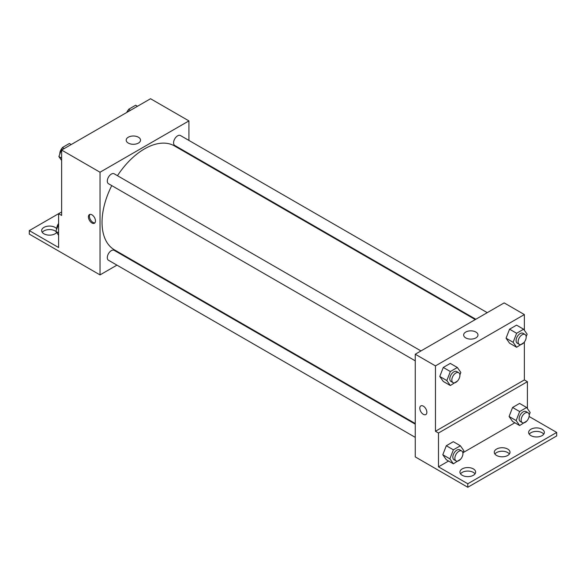 <?xml version="1.0" encoding="UTF-8"?>
<svg xmlns="http://www.w3.org/2000/svg" width="586" height="586" viewBox="0 0 586 586"><rect width="100%" height="100%" fill="white"/><g stroke="black" fill="none" stroke-linecap="round" stroke-linejoin="round"><path stroke-width="0.88" d="M61.633 211.934L58.6 213.685L58.6 247.519L29.3 230.606L58.6 213.685L61.633 215.436L61.633 150.067L150.543 98.734L188.934 120.899L188.934 140.435M91.943 222.98A5.003 2.886 60 0 1 88.676 218.578A5.003 2.886 60 0 1 89.438 214.571A5.003 2.886 60 0 1 94.441 217.457A5.003 2.886 60 0 1 94.441 223.229A5.003 2.886 60 0 1 91.943 222.98M29.3 230.606L29.3 234.107L100.023 274.9L100.023 172.233L61.633 150.067M420.968 350.926L114.197 173.815A5.713 3.296 120 0 0 109.794 175.346A5.713 3.296 120 0 0 107.297 181.103A5.713 3.296 120 0 0 108.483 183.718L415.254 360.83M415.254 424.161L114.197 250.347A5.713 3.296 120 0 0 109.794 251.885A5.713 3.296 120 0 0 107.297 257.635A5.713 3.296 120 0 0 108.483 260.25L415.254 437.361M128.92 258.214L128.371 258.536M116.944 265.136L100.023 274.9M188.934 153.635L188.934 154.272M100.023 172.233L188.934 120.899M487.244 312.66L180.473 135.549A5.713 3.296 120 0 0 176.071 137.08A5.713 3.296 120 0 0 173.581 142.838A5.713 3.296 120 0 0 174.76 145.453L475.817 319.26M475.261 319.582L174.482 145.929A60.014 34.647 120 0 0 117.471 175.705M111.75 185.608A60.014 34.647 120 0 0 102.045 222.402A60.014 34.647 120 0 0 114.475 249.87L415.254 423.524M138.435 137.227A7.164 4.139 180 0 1 140.53 140.149A7.164 4.139 180 0 1 133.366 144.288A7.164 4.139 180 0 1 126.195 140.149A7.164 4.139 180 0 1 130.619 136.326A7.164 4.139 180 0 1 138.435 137.227M90.002 214.366A5.003 2.886 -120 0 0 89.848 218.453A5.003 2.886 -120 0 0 92.962 222.394A5.003 2.886 -120 0 0 94.895 222.848M42.258 232.356A7.86 4.534 180 0 1 55.062 230.899A7.86 4.534 180 0 1 55.97 231.529M56.652 232.495A7.86 4.534 180 0 1 47.832 235.037A7.86 4.534 180 0 1 41.65 230.606A7.86 4.534 180 0 1 46.499 226.416A7.86 4.534 180 0 1 55.062 227.397A7.86 4.534 180 0 1 56.791 228.899M524.367 342.026L524.367 379.933L435.457 431.267L438.489 433.017L438.489 466.852L467.789 483.765L467.789 487.266L415.254 456.897L415.254 354.23L504.165 302.896L524.367 314.565L524.367 330.284M420.836 405.893A5.003 2.886 -120 0 0 420.067 409.907A5.003 2.886 -120 0 0 423.334 414.309A5.003 2.886 60 0 1 420.067 409.907A5.003 2.886 60 0 1 420.836 405.9A5.003 2.886 60 0 1 425.832 408.786A5.003 2.886 60 0 1 425.832 414.558A5.003 2.886 60 0 1 423.334 414.309A5.003 2.886 -120 0 0 425.839 414.558M435.457 431.267L435.457 365.898L415.254 354.23M506.055 338.203L509.556 343.184L506.055 338.203L509.556 329.185L506.055 338.203L513.124 342.29L516.625 333.266L523.628 329.222L527.129 334.203L526.169 336.664M516.552 325.142L509.556 329.185L516.552 325.142L523.628 329.222M439.771 376.468L443.272 381.449L439.771 376.468L443.272 367.451L439.771 376.468L446.847 380.556L450.348 371.531L457.344 367.488L460.845 372.469L459.893 374.93M450.275 363.408L443.272 367.451L450.275 363.408L457.344 367.488M435.457 365.898L524.367 314.565M475.891 332.057A7.164 4.139 180 0 1 477.986 334.98A7.164 4.139 180 0 1 470.822 339.118A7.164 4.139 180 0 1 463.651 334.98A7.164 4.139 180 0 1 468.075 331.156A7.164 4.139 180 0 1 475.891 332.057M524.367 379.933L527.4 381.684L527.4 408.567M529.107 416.5L556.7 432.431L556.7 435.933L467.789 487.266M556.7 432.431L467.789 483.765M494.892 454.018A7.86 4.534 180 0 1 507.696 452.553A7.86 4.534 180 0 1 509.395 454.018M529.246 434.182A7.86 4.534 180 0 1 536.49 431.399A7.86 4.534 180 0 1 543.742 434.182M460.537 473.847A7.86 4.534 180 0 1 467.789 471.063A7.86 4.534 180 0 1 475.041 473.847M527.4 381.684L438.489 433.017M442.804 454.751L446.305 459.732L442.804 454.751L446.305 445.734L442.804 454.751L449.88 458.838L453.381 449.814L460.376 445.77L463.878 450.751L462.925 453.212M453.308 441.69L446.305 445.734L453.308 441.69L460.376 445.77M509.088 416.485L512.582 421.466L509.088 416.485L512.582 407.468L509.088 416.485L516.156 420.572L519.657 411.548L526.653 407.504L530.154 412.485L529.202 414.947M519.584 403.424L512.582 407.468L519.584 403.424L526.653 407.504M514.838 422.77L463.16 452.604M448.561 461.036L438.489 466.852M507.696 449.059A7.86 4.534 180 0 1 510.003 452.267A7.86 4.534 180 0 1 502.143 456.802A7.86 4.534 180 0 1 494.284 452.267A7.86 4.534 180 0 1 499.133 448.07A7.86 4.534 180 0 1 507.696 449.059M530.938 435.64A7.86 4.534 180 0 1 528.638 432.431A7.86 4.534 180 0 1 536.49 427.897A7.86 4.534 180 0 1 544.35 432.431A7.86 4.534 180 0 1 539.501 436.621A7.86 4.534 180 0 1 530.938 435.64M462.229 475.305A7.86 4.534 180 0 1 459.929 472.096A7.86 4.534 180 0 1 467.789 467.562A7.86 4.534 180 0 1 475.649 472.096A7.86 4.534 180 0 1 470.8 476.286A7.86 4.534 180 0 1 462.229 475.305M457.563 380.937L450.348 385.529L446.847 380.556M458.728 372.725L456.706 371.561A5.713 3.296 120 0 0 452.297 373.092A5.713 3.296 120 0 0 449.806 378.842A5.713 3.296 120 0 0 450.986 381.464L453.007 382.629A5.713 3.296 120 0 0 458.728 379.325A5.713 3.296 120 0 0 458.728 372.725A5.713 3.296 120 0 0 454.318 374.264A5.713 3.296 120 0 0 451.828 380.014A5.713 3.296 120 0 0 453.007 382.629M450.348 385.529L443.272 381.449M450.348 371.531L443.272 367.451M523.84 342.671L516.625 347.264L513.124 342.29M525.005 334.467L522.983 333.295A5.713 3.296 120 0 0 518.581 334.826A5.713 3.296 120 0 0 516.083 340.576A5.713 3.296 120 0 0 517.27 343.198L519.291 344.363A5.713 3.296 120 0 0 525.005 341.059A5.713 3.296 120 0 0 525.005 334.467A5.713 3.296 120 0 0 520.602 335.998A5.713 3.296 120 0 0 518.105 341.748A5.713 3.296 120 0 0 519.291 344.363M516.625 347.264L509.556 343.184M516.625 333.266L509.556 329.185M460.596 459.219L453.381 463.812L449.88 458.838M461.753 451.008L459.739 449.843A5.713 3.296 120 0 0 455.329 451.374A5.713 3.296 120 0 0 452.839 457.124A5.713 3.296 120 0 0 454.018 459.746L456.04 460.911A5.713 3.296 120 0 0 461.753 457.607A5.713 3.296 120 0 0 461.753 451.008A5.713 3.296 120 0 0 457.351 452.546A5.713 3.296 120 0 0 454.861 458.296A5.713 3.296 120 0 0 456.04 460.911M453.381 463.812L446.305 459.732M453.381 449.814L446.305 445.734M526.873 420.953L519.657 425.546L516.156 420.572M528.037 412.749L526.016 411.577A5.713 3.296 120 0 0 521.613 413.108A5.713 3.296 120 0 0 519.115 418.858A5.713 3.296 120 0 0 520.302 421.481L522.316 422.645A5.713 3.296 120 0 0 528.037 419.342A5.713 3.296 120 0 0 528.037 412.749A5.713 3.296 120 0 0 523.628 414.28A5.713 3.296 120 0 0 521.137 420.03A5.713 3.296 120 0 0 522.316 422.645M519.657 425.546L512.582 421.466M519.657 411.548L512.582 407.468M61.633 160.483L58.871 156.557L62.372 147.54L69.375 143.497L71.192 144.544M61.633 158.154L58.871 156.557M64.196 148.588L62.372 147.54M62.16 148.09A5.713 3.296 120 0 0 59.816 153.686A5.713 3.296 120 0 0 59.831 154.096M127.602 111.977L128.656 109.274L135.652 105.231L137.468 106.278M130.473 110.322L128.656 109.274M128.437 109.824A5.713 3.296 120 0 0 126.759 112.468M58.6 235.264L55.846 231.338L58.6 224.24M58.6 232.935L55.846 231.338M58.6 223.522A5.713 3.296 120 0 0 56.783 228.467A5.713 3.296 120 0 0 56.798 228.884"/></g></svg>
